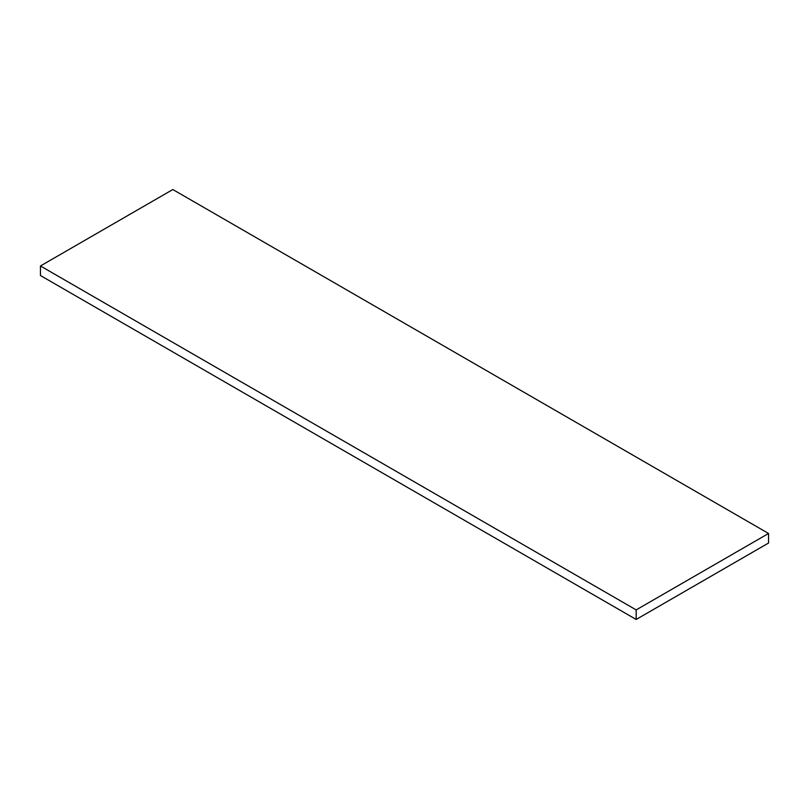 <?xml version="1.0" encoding="UTF-8"?>
<svg xmlns="http://www.w3.org/2000/svg" width="809" height="809" viewBox="0 0 809 809"><rect width="100%" height="100%" fill="white"/><g stroke="black" fill="none" stroke-linecap="round" stroke-linejoin="round"><path stroke-width="1.21" d="M636.167 619.461L636.167 609.905L768.55 533.475L768.55 543.031L636.167 619.461L40.45 275.525L40.45 265.969L636.167 609.905M40.45 265.969L172.833 189.539L768.55 533.475"/></g></svg>
